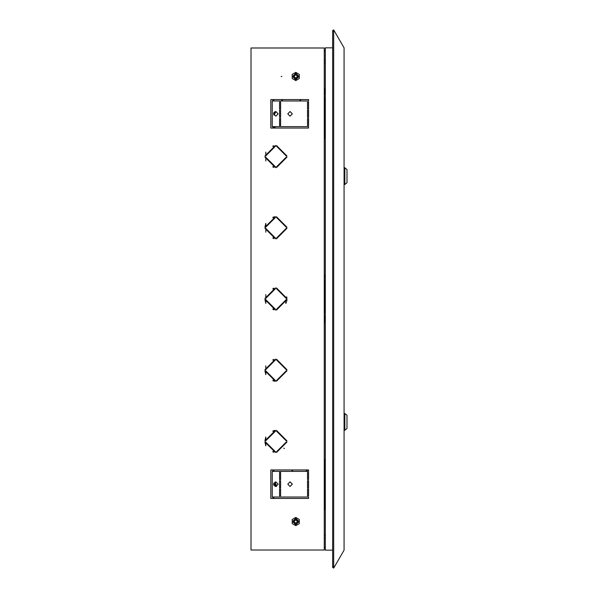 <?xml version="1.0" encoding="UTF-8"?>
<svg xmlns="http://www.w3.org/2000/svg" width="598" height="598" viewBox="0 0 598 598"><rect width="100%" height="100%" fill="white"/><g stroke="black" fill="none" stroke-linecap="round" stroke-linejoin="round"><path stroke-width="0.9" d="M324.251 502.769L324.602 503.68L324.602 495.279L325.312 495.279M325.312 468.077L324.602 468.077L324.602 459.668L325.312 459.668M325.312 102.721L324.602 102.721L324.273 95.232M325.312 138.332L324.602 138.332L324.602 129.923L325.312 129.923M325.312 321.006L324.602 321.006L324.273 313.516M325.312 285.396L324.602 285.396L324.273 277.906M344.074 413.487L344.829 413.487L344.829 430.224L344.074 430.224M344.829 413.487L346.967 415.266L346.967 428.437L344.829 430.224M344.074 167.776L344.829 167.776L344.829 184.513L344.074 184.513M344.829 167.776L346.967 169.563L346.967 182.734L344.829 184.513M275.603 485.711L275.603 486.167M275.603 485.531L275.603 483.991L276.508 485.419L276.44 486.398M274.534 111.901L274.534 114.719L274.534 111.901M275.102 128.077L275.102 127.396L275.102 128.077L308.575 128.077L308.575 126.649L308.575 128.077L270.834 128.077L270.834 99.589L308.575 99.589L300.712 99.589L300.517 101.01M274.751 128.077L274.751 127.045L275.102 127.396L274.392 127.045M275.252 486.413L275.596 483.191L274.893 482.922M274.183 115.078L274.183 112.192M287.75 484.171L290.06 481.853L292.377 484.171L290.06 486.488L287.75 484.171M273.503 113.829L275.82 111.512L278.13 113.829L275.82 116.147L273.503 113.829M273.503 484.171L275.82 481.853L278.13 484.171L275.82 486.488L273.503 484.171M287.75 113.829L290.06 111.512L292.377 113.829L290.06 116.147L287.75 113.829M294.007 521.561L295.756 519.804L297.512 521.561L295.756 523.31L294.007 521.561M293.102 521.561L295.756 518.9L298.417 521.561L295.756 524.222L293.102 521.561M298.963 521.561L295.756 524.767L292.557 521.561L295.756 518.354L298.963 521.561M293.102 76.439L295.756 79.1L298.417 76.439L295.756 73.778L293.102 76.439M294.007 76.439L295.756 78.196L297.512 76.439L295.756 74.69L294.007 76.439M298.963 76.439L295.756 73.233L292.557 76.439L295.756 79.646L298.963 76.439M281.157 76.439L281.875 76.439L281.157 76.439M333.721 568.1L333.228 566.702L332.667 566.702L332.667 31.298L333.228 31.298L333.228 30.184L333.721 29.9L333.721 568.1L344.074 550.167L344.074 47.833L333.721 29.9M333.228 567.816L332.667 567.495L332.974 566.702M333.228 30.887L332.974 31.298M332.667 47.833L325.312 47.833L325.312 550.167L332.667 550.167M324.251 535.068L325.312 535.068M324.46 130.319L324.46 102.325L324.46 130.319M324.46 88.19L324.46 94.708L324.251 88.19M324.251 274.071L324.46 277.382M324.46 285.007L324.46 312.993M324.46 320.618L324.251 323.929M324.46 467.681L324.46 495.675L324.46 467.681M324.46 509.81L324.46 503.292L324.251 509.81M325.312 62.932L324.251 62.932M332.974 31.029L332.667 30.505L333.228 30.184M281.8 101.01L281.8 99.589L273.824 99.589L273.824 101.01M273.824 112.656L273.824 115.003M273.824 126.649L273.824 128.077M273.824 145.733L273.824 146.458M273.824 166.663L273.824 167.395M273.824 216.954L273.824 217.679L275.424 217.47L275.424 216.753L273.824 216.954M273.824 237.884L273.824 238.609M273.824 288.169L273.824 288.894L273.824 288.169M273.824 309.106L273.824 309.831L273.824 309.106M273.824 359.391L273.824 360.116M273.824 380.321L273.824 381.046L275.424 381.247L275.424 380.53L275.424 381.247L264.936 370.753L265.848 374.647L265.848 372.307L265.848 374.647M273.824 430.605L273.824 431.337L275.424 431.128L275.424 430.411L273.824 430.605M273.824 482.997L273.824 485.344M273.824 496.99L273.824 498.411L308.575 498.411L308.575 496.99L308.575 498.411L270.834 498.411L270.834 469.923L308.575 469.923L307.223 469.923L307.223 471.351M283.751 448.223L284.416 448.53M291.42 471.351L293.08 469.923L306.161 469.923L306.161 471.351M273.824 451.542L273.824 452.267M273.824 469.923L273.824 471.351M280.626 479.349L279.558 478.849L279.558 479.544L280.626 479.544L279.558 479.544L279.558 472.42L280.626 472.42L280.626 479.349M274.893 482.048L274.893 486.294M324.251 496.19L324.602 495.279M324.251 467.098L324.602 468.077M324.251 460.647L324.602 459.668M324.251 101.809L324.602 102.721M324.251 137.353L324.602 138.332M324.251 130.902L324.602 129.923M324.251 320.094L324.602 321.006M324.251 284.484L324.602 285.396M299.321 523.616L295.756 525.672L292.198 523.616L292.198 519.505L295.756 517.449L299.321 519.505L299.321 523.616L295.756 525.672L299.217 523.676M295.756 72.328L299.321 74.384L299.321 78.495L295.756 80.551L292.198 78.495L292.198 74.384L295.756 72.328L299.321 74.384L295.756 72.328L292.198 74.384M299.321 78.495L295.756 80.551L299.321 78.495M292.198 78.495L295.756 80.551M295.756 517.449L299.321 519.505L295.756 517.449L292.198 519.505M292.198 523.616L295.756 525.672M308.575 125.58L308.575 118.456L307.514 118.456L307.514 125.58L308.575 125.58L308.575 118.456L307.514 118.456L307.514 125.58L308.575 125.58M308.575 117.395L308.575 110.271L307.514 110.271L307.514 117.395L308.575 117.395L308.575 110.271L307.514 110.271L307.514 117.395L308.575 117.395M308.575 109.202L308.575 102.079L307.514 102.079L307.514 109.202L308.575 109.202L308.575 102.079L307.514 102.079L307.514 109.202L308.575 109.202M279.558 118.456L279.558 125.259L280.626 125.259L280.626 118.456L279.558 118.456L280.626 118.456L280.626 125.58L279.558 125.58L279.558 118.456M279.558 110.271L279.558 117.395L280.626 117.395L280.626 110.271L279.558 110.271L280.626 110.271L280.626 117.395L279.558 117.395L279.558 110.271M279.558 102.079L279.558 109.202L280.626 109.202L280.626 102.079L279.558 102.079L280.626 102.079L280.626 109.202L279.558 109.202L279.558 102.079M299.942 101.01L300.136 99.589L282.368 99.589L282.368 101.01M308.575 101.01L308.575 99.589L308.575 101.01L272.254 101.01L272.254 126.649L308.575 126.649M308.575 471.351L308.575 469.923L308.575 471.351L272.254 471.351L272.254 496.99L308.575 496.99M286.988 369.684L276.493 359.196L276.493 359.906L276.493 359.196L286.988 369.684L286.27 369.684L286.988 369.684M276.493 380.53L276.493 381.247L276.493 380.53L286.27 370.753L286.988 370.753L286.27 370.753M265.647 370.753L264.936 370.753L265.647 370.753L275.424 380.53M264.936 369.684L265.647 369.684L264.936 369.684L275.424 359.196L275.424 359.906L275.424 359.196M265.647 440.905L265.848 437.011L264.936 440.905L265.647 440.905L264.936 440.905L275.424 430.411L275.424 431.128L265.647 440.905M286.988 440.905L276.493 430.411L276.493 431.128L286.27 440.905L286.988 440.905L286.27 440.905L276.493 431.128L276.493 430.411L286.988 440.905M286.988 441.974L286.27 441.974L286.988 441.974L276.493 452.462L276.493 451.752L286.27 441.974M265.647 441.974L275.424 451.752L275.424 452.462L264.936 441.974L265.647 441.974L264.936 441.974L265.848 445.861L265.848 443.529L265.848 445.861M264.936 298.469L265.647 298.469L264.936 298.469L275.424 287.974L275.424 288.685L265.647 298.469M265.647 227.247L265.848 223.353L264.936 227.247L265.647 227.247L264.936 227.247L275.424 216.753L275.424 217.47L265.647 227.247M264.936 156.026L265.647 156.026L264.936 156.026L275.424 145.538L275.424 146.248L275.424 145.538M265.647 299.531L275.424 309.316L275.424 310.026L264.936 299.531L265.647 299.531L264.936 299.531L265.848 303.425L265.848 301.093L265.848 303.425M275.424 238.804L275.424 238.094L275.424 238.804L264.936 228.316L265.647 228.316L264.936 228.316M275.424 167.59L275.424 166.872L275.424 167.59L264.936 157.095L265.647 157.095L264.936 157.095M276.493 238.094L276.493 238.804L276.493 238.094L286.27 228.316L286.988 228.316L286.27 228.316M276.493 166.872L276.493 167.59L276.493 166.872L286.27 157.095L286.988 157.095L286.27 157.095M286.27 227.247L286.988 227.247L286.27 227.247L276.493 217.47L276.493 216.753L276.493 217.47M286.27 156.026L286.988 156.026L286.27 156.026L276.493 146.248L276.493 145.538L276.493 146.248M280.626 495.921L279.558 495.921L279.558 488.798L280.626 488.798L280.626 495.921L280.626 488.798L279.558 488.798L279.558 495.921L280.626 495.921M280.626 487.729L279.558 487.729L279.558 480.605L280.626 480.605L280.626 487.729L280.626 480.605L279.558 480.605L279.558 487.729L280.626 487.729M307.514 488.798L308.575 488.798L308.575 495.921L307.514 495.921L307.514 488.798L308.575 488.798L308.575 495.921L307.514 495.921L307.514 488.798M307.514 480.605L308.575 480.605L308.575 487.729L307.514 487.729L307.514 480.605L308.575 480.605L308.575 487.729L307.514 487.729L307.514 480.605M307.514 472.42L308.575 472.42L308.575 479.544L307.514 479.544L307.514 472.42L308.575 472.42L308.575 479.544L307.514 479.544L307.514 472.42M251.033 47.952L251.033 550.048L324.251 550.048L324.251 47.952L251.033 47.952M275.424 146.248L265.647 156.026M275.424 359.906L265.647 369.684M276.493 145.538L286.988 156.026M276.493 216.753L286.988 227.247M286.988 298.469L286.27 298.469L276.493 288.685L276.493 287.974L286.988 298.469M286.988 157.095L276.493 167.59M286.988 228.316L276.493 238.804M276.493 310.026L276.493 309.316L286.27 299.531L286.988 299.531L276.493 310.026M265.647 157.095L275.424 166.872M265.647 228.316L275.424 238.094M286.988 370.753L276.493 381.247M286.27 369.684L276.493 359.906M265.848 152.139L265.848 154.471L265.848 152.139M265.848 158.649L265.848 160.989L265.848 158.649M265.848 223.353L265.848 225.693M265.848 229.871L265.848 232.203L265.848 229.871M265.848 294.575L265.848 296.907L265.848 294.575M265.848 365.797L265.848 368.129L265.848 365.797M265.848 437.011L265.848 439.351M272.972 99.589L272.972 101.01M272.972 126.649L272.972 128.077M272.972 145.934L272.972 146.674M272.972 166.446L272.972 167.186M272.972 217.156L272.972 217.896M272.972 237.668L272.972 238.408M272.972 288.371L272.972 289.118M272.972 308.882L272.972 309.629M272.972 359.592L272.972 360.332M272.972 380.104L272.972 380.844M272.972 430.814L272.972 431.554M272.972 451.326L272.972 452.066M272.972 469.923L272.972 471.351M272.972 496.99L272.972 498.411M276.298 486.025L276.59 486.301M276.283 484.918L275.603 483.991M275.521 112.155L275.215 113.082L275.454 111.542M274.392 126.649L274.392 128.077M285.508 302.932L286.098 303.358M286.95 297.976L286.27 298.387M285.904 301.788L286.479 302.341M286.464 302.394L285.799 302.125M286.352 298.32L286.943 297.856M286.793 296.892L286.128 297.191M286.973 299.733L286.876 300.63M286.786 301.175L286.681 299.531M325.312 503.68L324.602 503.68M325.312 94.32L324.602 94.32M325.312 312.605L324.602 312.605M325.312 276.994L324.602 276.994M325.312 547.163L324.251 547.163L325.312 547.163M325.312 50.837L324.251 50.837M325.312 60.099L324.251 60.099M325.312 537.901L324.251 537.901M274.534 114.009L275.439 112.581L274.534 114.009"/></g></svg>
